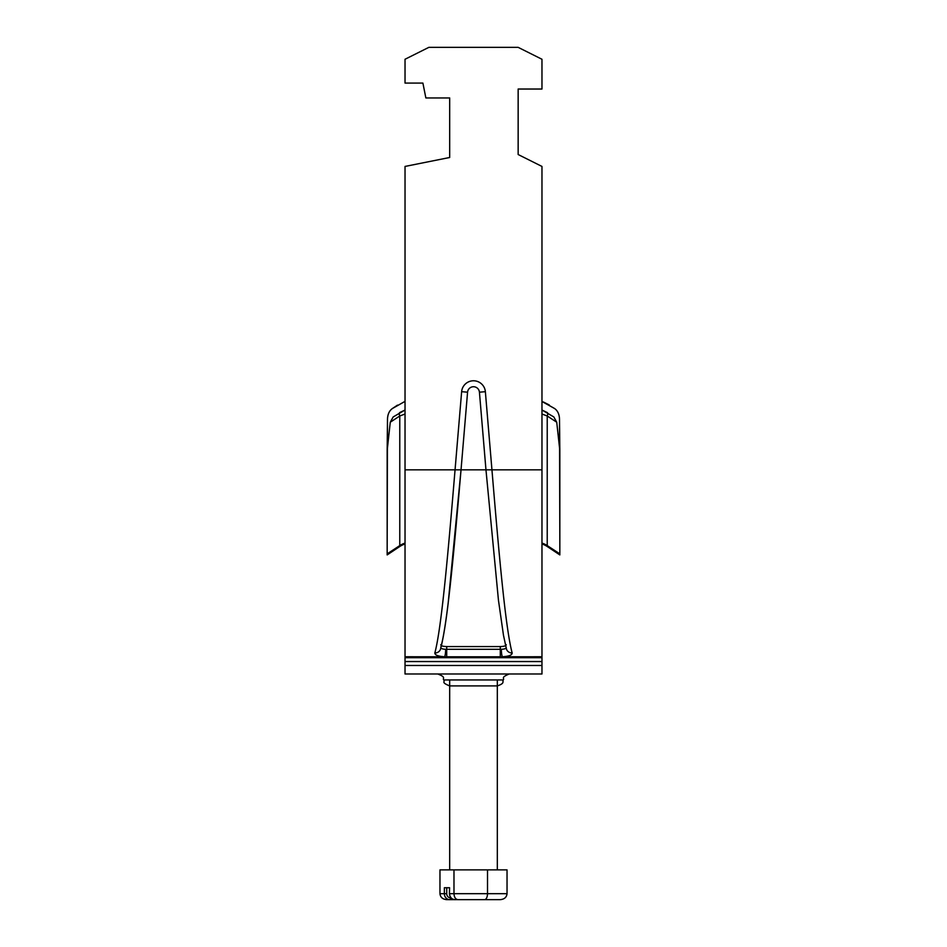 <?xml version="1.0" encoding="UTF-8"?>
<svg xmlns="http://www.w3.org/2000/svg" width="947" height="947" viewBox="0 0 947 947"><rect width="100%" height="100%" fill="white"/><g stroke="black" fill="none" stroke-linecap="round" stroke-linejoin="round"><path stroke-width="1.42" d="M404.405 401.717L392.401 408.524C389.146 410.785 387.501 414.656 387.477 420.125L387.169 450.571L390.271 422.22L393.171 416.952L405.032 410.015M390.271 422.22L399.776 415.982A5.954 2.237 56.3 0 1 399.776 412.537L405.032 410.039M387.169 553.865L399.776 545.59L399.776 546.502L387.169 554.918L387.169 450.571M387.169 545.081L387.477 420.125C387.465 414.75 389.11 410.88 392.401 408.524L397.527 405.115M541.968 410.015L553.829 416.952L556.729 422.22L559.831 450.571L559.523 420.125C559.535 414.75 557.89 410.88 554.599 408.524L541.968 401.504M541.968 414.017L547.224 415.982L556.729 422.22M559.831 553.865L547.224 545.59L547.224 546.502A20.834 20.834 0 0 0 541.968 543.98A20.834 20.834 0 0 1 547.224 546.502L559.831 554.918L559.831 450.571M541.968 543.105A20.834 20.503 -0 0 1 547.224 545.59L547.224 415.982A5.954 2.237 123.7 0 0 547.224 412.537L541.968 410.039M542.607 401.717L554.634 408.559M559.523 420.125L559.831 545.081M549.307 404.996L543.448 402.025M405.032 543.105A20.834 20.503 180 0 0 399.776 545.59L399.776 415.982L405.032 414.017M399.776 546.502A20.834 20.834 0 0 1 405.032 543.98M459.958 899.65L492.014 899.65M457.957 899.65L500.194 899.65L457.957 899.65C455.543 899.295 454.217 897.306 453.98 893.696L449.411 893.696L449.576 887.741L449.411 893.696C449.754 897.33 451.612 899.307 454.986 899.65A5.954 5.41 -90 0 1 449.576 893.696M484.651 899.65C486.391 899.295 487.338 897.306 487.516 893.696L487.516 869.879L439.964 869.879L439.964 893.696C440.379 897.306 442.663 899.295 446.806 899.65L463.521 899.65M446.735 893.696L444.368 893.696A5.954 5.41 90 0 0 449.778 899.65A1.787 0.746 90 0 0 450.523 897.863A4.167 3.788 -90 0 1 446.735 893.696L446.735 887.741L449.411 887.741M449.576 887.741L444.368 887.741L444.368 893.696L439.964 893.696M487.516 869.879L507.036 869.879L507.036 893.696L453.98 893.696L453.98 869.879M489.043 899.65L462.349 899.65M500.194 899.65C504.337 899.295 506.621 897.306 507.036 893.696M434.839 652.98C434.874 655.099 438.13 656.354 444.605 656.745A5.954 1.006 -87.4 0 0 445.635 649.299C442.379 649.097 440.757 648.506 440.769 647.511C447.529 623.505 454.3 548.135 461.035 469.83L455.057 469.83C448.333 550.444 441.574 628.05 434.839 652.98A5.954 5.611 -165 0 0 440.663 648.612M506.337 648.612A5.954 5.611 -15 0 0 506.396 648.861L503.461 635.177L498.442 600.126L485.965 469.83L461.035 469.83L467.569 392.188A5.954 5.954 0 0 1 473.5 386.731A5.954 5.954 0 0 1 479.431 392.188L485.965 469.83L491.943 469.83L485.361 391.679A11.909 11.909 0 0 0 473.5 380.777A11.909 11.909 0 0 0 461.639 391.679L455.057 469.83L405.032 469.83L405.032 673.992L437.774 673.992C446.499 677.342 442.32 678.111 443.729 679.946L503.271 679.946C502.182 681.733 505.284 683.225 497.317 685.9L449.683 685.9C440.544 682.231 445.421 681.994 443.729 679.946M506.231 647.511C506.243 648.506 504.621 649.109 501.365 649.299A5.954 1.006 87.4 0 0 502.395 656.745C508.87 656.366 512.126 655.111 512.161 652.98C505.426 628.05 498.667 550.444 491.943 469.83L541.968 469.83L541.968 166.435L518.151 154.527L518.151 89.03L541.968 89.03L541.968 59.259L518.151 47.35L428.849 47.35L405.032 59.259L405.032 83.076L422.895 83.076L425.866 97.955L449.683 97.955L449.683 157.498L405.032 166.435L405.032 469.83M503.271 679.946C504.739 678.194 500.265 677.602 509.226 673.992L541.968 673.992L541.968 469.83M485.361 391.679L479.431 392.188A5.954 5.954 0 0 0 473.5 386.731A5.954 5.954 0 0 0 467.569 392.188L461.639 391.679M541.968 673.992L405.032 673.992M449.683 97.955L449.683 157.498M518.151 154.527L518.151 89.03M440.769 644.694C440.888 645.842 442.865 646.458 446.712 646.564L500.288 646.564C504.135 646.458 506.112 645.842 506.231 644.694M506.396 648.861A5.954 5.611 -15 0 0 512.161 652.98M501.365 649.299L500.288 649.322L500.288 656.792L541.968 656.745M405.032 656.745L446.712 656.792L446.712 649.322L445.635 649.299M446.712 656.792L500.288 656.792M500.288 646.564L500.288 649.322L446.712 649.322L446.712 646.564M405.032 657.703L541.968 657.703M541.968 661.551L405.032 661.551M405.032 665.481L541.968 665.481M449.683 679.946L449.683 869.879M497.317 679.946L497.317 869.879M461.035 469.83L448.144 603.476C445.682 623.848 443.172 638.976 440.592 648.849"/></g></svg>
